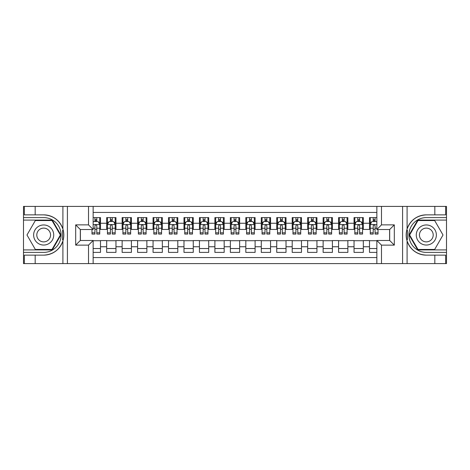 <?xml version="1.0" encoding="UTF-8"?>
<svg xmlns="http://www.w3.org/2000/svg" width="470" height="470" viewBox="0 0 470 470"><rect width="100%" height="100%" fill="white"/><g stroke="black" fill="none" stroke-linecap="round" stroke-linejoin="round"><path stroke-width="0.7" d="M93.148 263.6L376.852 263.6L376.852 240.487L389.683 240.487L389.683 229.513L376.852 229.513L376.852 206.4L93.148 206.4L93.148 229.513L80.317 229.513L80.317 240.487L93.148 240.487L93.148 263.6L35.174 263.6L35.174 255.139L43.675 255.139A20.14 20.14 0 0 0 62.904 240.981C64.085 236.998 64.085 233.008 62.904 229.019A20.14 20.14 0 0 0 43.675 214.861L35.174 214.861L35.174 206.4L23.5 206.4L23.5 249.917L52.288 249.917L60.906 235L52.288 220.083L23.5 220.083M376.852 217.604L369.508 217.604L369.508 223.25L363.322 223.25L363.322 229.436L369.508 229.436L369.508 223.25M363.322 223.25L363.322 217.604L354.045 217.604L354.045 223.25L347.865 223.25L347.865 229.436L354.045 229.436L354.045 223.25M347.865 223.25L347.865 217.604L338.588 217.604L338.588 223.25L332.402 223.25L332.402 229.436L338.588 229.436L338.588 223.25M332.402 223.25L332.402 217.604L323.125 217.604L323.125 223.25L316.939 223.25L316.939 229.436L323.125 229.436L323.125 223.25M316.939 223.25L316.939 217.604L307.662 217.604L307.662 223.25L301.481 223.25L301.481 229.436L307.662 229.436L307.662 223.25M301.481 223.25L301.481 217.604L292.205 217.604L292.205 223.25L286.019 223.25L286.019 229.436L292.205 229.436L292.205 223.25M286.019 223.25L286.019 217.604L276.742 217.604L276.742 223.25L270.561 223.25L270.561 229.436L276.742 229.436L276.742 223.25M270.561 223.25L270.561 217.604L261.285 217.604L261.285 223.25L255.098 223.25L255.098 229.436L261.285 229.436L261.285 223.25M255.098 223.25L255.098 217.604L245.822 217.604L245.822 223.25L239.635 223.25L239.635 229.436L245.822 229.436L245.822 223.25M239.635 223.25L239.635 217.604L230.365 217.604L230.365 223.25L224.178 223.25L224.178 229.436L230.365 229.436L230.365 223.25M224.178 223.25L224.178 217.604L214.902 217.604L214.902 223.25L208.715 223.25L208.715 229.436L214.902 229.436L214.902 223.25M208.715 223.25L208.715 217.604L199.439 217.604L199.439 223.25L193.258 223.25L193.258 229.436L199.439 229.436L199.439 223.25M193.258 223.25L193.258 217.604L183.982 217.604L183.982 223.25L177.795 223.25L177.795 229.436L183.982 229.436L183.982 223.25M177.795 223.25L177.795 217.604L168.518 217.604L168.518 223.25L162.338 223.25L162.338 229.436L168.518 229.436L168.518 223.25M162.338 223.25L162.338 217.604L153.061 217.604L153.061 223.25L146.875 223.25L146.875 229.436L153.061 229.436L153.061 223.25M146.875 223.25L146.875 217.604L137.598 217.604L137.598 223.25L131.412 223.25L131.412 229.436L137.598 229.436L137.598 223.25M131.412 223.25L131.412 217.604L122.135 217.604L122.135 223.25L115.955 223.25L115.955 229.436L122.135 229.436L122.135 223.25M115.955 223.25L115.955 217.604L106.678 217.604L106.678 229.436L100.492 229.436L100.492 217.604L93.148 217.604M93.148 252.396L100.492 252.396L100.492 240.564L106.678 240.564L106.678 252.396L115.955 252.396L115.955 240.564L122.135 240.564L122.135 246.75L115.955 246.75M122.135 246.75L122.135 252.396L131.412 252.396L131.412 240.564L137.598 240.564L137.598 246.75L131.412 246.75M137.598 246.75L137.598 252.396L146.875 252.396L146.875 240.564L153.061 240.564L153.061 246.75L146.875 246.75M153.061 246.75L153.061 252.396L162.338 252.396L162.338 240.564L168.518 240.564L168.518 246.75L162.338 246.75M168.518 246.75L168.518 252.396L177.795 252.396L177.795 240.564L183.982 240.564L183.982 246.75L177.795 246.75M183.982 246.75L183.982 252.396L193.258 252.396L193.258 240.564L199.439 240.564L199.439 246.75L193.258 246.75M199.439 246.75L199.439 252.396L208.715 252.396L208.715 240.564L214.902 240.564L214.902 246.75L208.715 246.75M214.902 246.75L214.902 252.396L224.178 252.396L224.178 240.564L230.365 240.564L230.365 246.75L224.178 246.75M230.365 246.75L230.365 252.396L239.635 252.396L239.635 240.564L245.822 240.564L245.822 246.75L239.635 246.75M245.822 246.75L245.822 252.396L255.098 252.396L255.098 240.564L261.285 240.564L261.285 246.75L255.098 246.75M261.285 246.75L261.285 252.396L270.561 252.396L270.561 240.564L276.742 240.564L276.742 246.75L270.561 246.75M276.742 246.75L276.742 252.396L286.019 252.396L286.019 240.564L292.205 240.564L292.205 246.75L286.019 246.75M292.205 246.75L292.205 252.396L301.481 252.396L301.481 240.564L307.662 240.564L307.662 246.75L301.481 246.75M307.662 246.75L307.662 252.396L316.939 252.396L316.939 240.564L323.125 240.564L323.125 246.75L316.939 246.75M323.125 246.75L323.125 252.396L332.402 252.396L332.402 240.564L338.588 240.564L338.588 246.75L332.402 246.75M338.588 246.75L338.588 252.396L347.865 252.396L347.865 240.564L354.045 240.564L354.045 246.75L347.865 246.75M354.045 246.75L354.045 252.396L363.322 252.396L363.322 240.564L369.508 240.564L369.508 246.75L363.322 246.75M376.852 212.428L93.148 212.428M93.148 257.572L376.852 257.572M369.508 246.75L369.508 252.396L376.852 252.396M80.394 229.513L80.394 240.487M389.606 240.487L389.606 229.513M94.928 221.47L96.785 221.47M99.722 221.47L100.492 221.47M94.928 229.278L96.785 229.278M99.722 229.278L100.492 229.278M93.148 240.722L100.492 240.722M93.148 248.53L100.492 248.53M106.678 229.278L107.448 229.278M110.385 229.278L112.242 229.278M115.179 229.278L115.955 229.278M106.678 221.47L107.448 221.47M110.385 221.47L112.242 221.47M115.179 221.47L115.955 221.47M106.678 240.722L115.955 240.722M106.678 248.53L115.955 248.53M122.135 240.722L131.412 240.722M122.135 248.53L131.412 248.53M122.135 221.47L122.911 221.47M125.848 221.47L127.705 221.47M130.642 221.47L131.412 221.47M122.135 229.278L122.911 229.278M125.848 229.278L127.705 229.278M130.642 229.278L131.412 229.278M137.598 240.722L146.875 240.722M137.598 248.53L146.875 248.53M137.598 221.47L138.374 221.47M141.311 221.47L143.162 221.47M146.1 221.47L146.875 221.47M137.598 229.278L138.374 229.278M141.311 229.278L143.162 229.278M146.1 229.278L146.875 229.278M153.061 240.722L162.338 240.722M153.061 248.53L162.338 248.53M153.061 221.47L153.831 221.47M156.768 221.47L158.625 221.47M161.562 221.47L162.338 221.47M153.061 229.278L153.831 229.278M156.768 229.278L158.625 229.278M161.562 229.278L162.338 229.278M168.518 240.722L177.795 240.722M168.518 248.53L177.795 248.53M168.518 221.47L169.294 221.47M172.232 221.47L174.088 221.47M177.025 221.47L177.795 221.47M168.518 229.278L169.294 229.278M172.232 229.278L174.088 229.278M177.025 229.278L177.795 229.278M183.982 240.722L193.258 240.722M183.982 248.53L193.258 248.53M183.982 221.47L184.751 221.47M187.689 221.47L189.545 221.47M192.483 221.47L193.258 221.47M183.982 229.278L184.751 229.278M187.689 229.278L189.545 229.278M192.483 229.278L193.258 229.278M199.439 240.722L208.715 240.722M199.439 248.53L208.715 248.53M199.439 221.47L200.214 221.47M203.152 221.47L205.008 221.47M207.946 221.47L208.715 221.47M199.439 229.278L200.214 229.278M203.152 229.278L205.008 229.278M207.946 229.278L208.715 229.278M214.902 240.722L224.178 240.722M214.902 248.53L224.178 248.53M214.902 221.47L215.677 221.47M218.615 221.47L220.465 221.47M223.403 221.47L224.178 221.47M214.902 229.278L215.677 229.278M218.615 229.278L220.465 229.278M223.403 229.278L224.178 229.278M230.365 240.722L239.635 240.722M230.365 248.53L239.635 248.53M230.365 221.47L231.134 221.47M234.072 221.47L235.928 221.47M238.866 221.47L239.635 221.47M230.365 229.278L231.134 229.278M234.072 229.278L235.928 229.278M238.866 229.278L239.635 229.278M245.822 240.722L255.098 240.722M245.822 248.53L255.098 248.53M245.822 221.47L246.597 221.47M249.535 221.47L251.385 221.47M254.323 221.47L255.098 221.47M245.822 229.278L246.597 229.278M249.535 229.278L251.385 229.278M254.323 229.278L255.098 229.278M261.285 240.722L270.561 240.722M261.285 248.53L270.561 248.53M261.285 221.47L262.054 221.47M264.992 221.47L266.848 221.47M269.786 221.47L270.561 221.47M261.285 229.278L262.054 229.278M264.992 229.278L266.848 229.278M269.786 229.278L270.561 229.278M276.742 240.722L286.019 240.722M276.742 248.53L286.019 248.53M276.742 221.47L277.517 221.47M280.455 221.47L282.311 221.47M285.249 221.47L286.019 221.47M276.742 229.278L277.517 229.278M280.455 229.278L282.311 229.278M285.249 229.278L286.019 229.278M292.205 240.722L301.481 240.722M292.205 248.53L301.481 248.53M292.205 221.47L292.975 221.47M295.912 221.47L297.769 221.47M300.706 221.47L301.481 221.47M292.205 229.278L292.975 229.278M295.912 229.278L297.769 229.278M300.706 229.278L301.481 229.278M307.662 240.722L316.939 240.722M307.662 248.53L316.939 248.53M307.662 221.47L308.438 221.47M311.375 221.47L313.231 221.47M316.169 221.47L316.939 221.47M307.662 229.278L308.438 229.278M311.375 229.278L313.231 229.278M316.169 229.278L316.939 229.278M323.125 240.722L332.402 240.722M323.125 248.53L332.402 248.53M323.125 221.47L323.901 221.47M326.838 221.47L328.689 221.47M331.626 221.47L332.402 221.47M323.125 229.278L323.901 229.278M326.838 229.278L328.689 229.278M331.626 229.278L332.402 229.278M338.588 240.722L347.865 240.722M338.588 248.53L347.865 248.53M338.588 221.47L339.358 221.47M342.295 221.47L344.152 221.47M347.089 221.47L347.865 221.47M338.588 229.278L339.358 229.278M342.295 229.278L344.152 229.278M347.089 229.278L347.865 229.278M354.045 240.722L363.322 240.722M354.045 248.53L363.322 248.53M354.045 221.47L354.821 221.47M357.758 221.47L359.615 221.47M362.552 221.47L363.322 221.47M354.045 229.278L354.821 229.278M357.758 229.278L359.615 229.278M362.552 229.278L363.322 229.278M369.508 240.722L376.852 240.722M369.508 248.53L376.852 248.53M369.508 221.47L370.278 221.47M373.215 221.47L375.072 221.47M369.508 229.278L370.278 229.278M373.215 229.278L375.072 229.278M96.785 219.619L94.928 219.619M91.991 232.814L91.991 234.072L94.928 234.072L94.928 232.814L91.991 232.814L91.991 229.513M98.6 222.398L99.722 222.398L99.722 234.072L96.785 234.072L96.785 225.8C96.168 224.607 95.545 224.607 94.928 225.8L94.928 232.814M99.722 222.398L99.722 217.604M99.722 224.642L98.177 221.552L93.536 221.552L93.148 222.322M94.928 221.552L94.928 217.604M96.785 217.604L96.785 221.552M48.698 226.299A10.052 10.052 0 0 0 34.974 229.977A10.052 10.052 0 0 0 38.652 243.701A10.052 10.052 0 0 0 52.382 240.023A10.052 10.052 0 0 0 48.698 226.299M47.118 229.043A6.88 6.88 0 0 0 37.718 231.557A6.88 6.88 0 0 0 40.238 240.957A6.88 6.88 0 0 0 49.632 238.443A6.88 6.88 0 0 0 47.118 229.043M52.023 249.458L35.332 249.458L26.984 235L35.332 220.542L52.023 220.542L60.366 235L52.023 249.458M431.348 226.299A10.052 10.052 0 0 0 417.619 229.977A10.052 10.052 0 0 0 421.302 243.701A10.052 10.052 0 0 0 435.026 240.023A10.052 10.052 0 0 0 431.348 226.299M429.762 229.043A6.88 6.88 0 0 0 420.368 231.557A6.88 6.88 0 0 0 422.882 240.957A6.88 6.88 0 0 0 432.282 238.443A6.88 6.88 0 0 0 429.762 229.043M434.668 249.458L417.977 249.458L409.634 235L417.977 220.542L434.668 220.542L443.016 235L434.668 249.458M62.575 239.641L63.274 239.641A20.14 20.14 0 0 0 63.274 230.365L62.575 230.365L62.575 239.759L63.244 239.759M35.174 206.4L62.904 206.4L62.904 229.019C59.549 220.154 53.139 215.436 43.675 214.861M43.675 255.139C53.139 254.564 59.549 249.846 62.904 240.981L62.904 263.6M88.513 263.6L88.513 245.129L75.682 245.129L75.682 224.871L88.513 224.871L88.513 206.4L67.41 206.4L67.41 263.6M35.174 263.6L23.5 263.6L23.5 249.917M23.5 252.396L43.675 252.396A17.396 17.396 0 0 0 61.071 235A17.396 17.396 0 0 0 43.675 217.604L23.5 217.604M62.904 206.4L67.41 206.4M88.513 206.4L93.148 206.4M35.174 255.139L24.352 255.139L24.352 263.6M35.174 214.861L24.352 214.861L24.352 206.4M88.513 245.129L93.148 240.487M75.682 245.129L80.317 240.487M75.682 224.871L80.317 229.513M88.513 224.871L93.148 229.513M62.575 230.365L63.244 230.247M63.738 236.727L63.803 234.289M63.603 232.092L63.497 231.434M407.425 230.359L406.726 230.359A20.14 20.14 0 0 0 406.726 239.635L407.425 239.635L407.425 230.241L406.756 230.241A20.14 20.14 0 0 1 426.325 214.861C416.861 215.436 410.451 220.154 407.096 229.019C405.916 233.003 405.916 236.992 407.096 240.981C410.451 249.846 416.861 254.564 426.325 255.139L434.826 255.139L434.826 263.6L446.5 263.6L446.5 220.083L417.713 220.083L409.094 235L417.713 249.917L446.5 249.917M407.425 239.635L406.756 239.753A20.14 20.14 0 0 0 426.325 255.139M376.852 206.4L434.826 206.4L434.826 214.861L426.325 214.861M381.487 206.4L381.487 224.871L394.318 224.871L394.318 245.129L381.487 245.129L381.487 263.6L402.59 263.6L402.59 206.4M407.096 240.981L407.096 263.6L434.826 263.6M434.826 206.4L446.5 206.4L446.5 220.083M446.5 217.604L426.325 217.604A17.396 17.396 0 0 0 408.929 235A17.396 17.396 0 0 0 426.325 252.396L446.5 252.396M407.096 263.6L402.59 263.6M381.487 263.6L376.852 263.6M434.826 214.861L445.648 214.861L445.648 206.4M434.826 255.139L445.648 255.139L445.648 263.6M381.487 224.871L376.852 229.513M394.318 224.871L389.683 229.513M394.318 245.129L389.683 240.487M381.487 245.129L376.852 240.487M406.262 233.273L406.197 235.711M406.397 237.908L406.503 238.566M112.242 219.619L110.385 219.619M115.179 232.814L112.242 232.814L112.242 234.072L115.179 234.072L115.179 224.642L113.634 221.552L108.999 221.552L107.448 224.642L107.448 234.072L110.385 234.072L110.385 232.814L107.448 232.814M107.448 224.642L107.448 217.604M115.179 224.642L115.179 217.604M110.385 221.552L110.385 217.604M112.242 217.604L112.242 221.552M112.242 232.814L112.242 225.8C111.625 224.607 111.008 224.607 110.385 225.8L110.385 232.814M127.705 219.619L125.848 219.619M130.642 232.814L127.705 232.814L127.705 234.072L130.642 234.072L130.642 224.642L129.097 221.552L124.456 221.552L122.911 224.642L122.911 234.072L125.848 234.072L125.848 232.814L122.911 232.814M122.911 224.642L122.911 217.604M130.642 224.642L130.642 217.604M125.848 221.552L125.848 217.604M127.705 217.604L127.705 221.552M127.705 232.814L127.705 225.8C127.088 224.607 126.465 224.607 125.848 225.8L125.848 232.814M143.162 219.619L141.311 219.619M146.1 232.814L143.162 232.814L143.162 234.072L146.1 234.072L146.1 224.642L144.554 221.552L139.919 221.552L138.374 224.642L138.374 234.072L141.311 234.072L141.311 232.814L138.374 232.814M138.374 224.642L138.374 217.604M146.1 224.642L146.1 217.604M141.311 221.552L141.311 217.604M143.162 217.604L143.162 221.552M143.162 232.814L143.162 225.8C142.545 224.607 141.928 224.607 141.311 225.8L141.311 232.814M158.625 219.619L156.768 219.619M161.562 232.814L158.625 232.814L158.625 234.072L161.562 234.072L161.562 224.642L160.017 221.552L155.376 221.552L153.831 224.642L153.831 234.072L156.768 234.072L156.768 232.814L153.831 232.814M153.831 224.642L153.831 217.604M161.562 224.642L161.562 217.604M156.768 221.552L156.768 217.604M158.625 217.604L158.625 221.552M158.625 232.814L158.625 225.8C158.008 224.607 157.391 224.607 156.768 225.8L156.768 232.814M174.088 219.619L172.232 219.619M177.025 232.814L174.088 232.814L174.088 234.072L177.025 234.072L177.025 224.642L175.475 221.552L170.839 221.552L169.294 224.642L169.294 234.072L172.232 234.072L172.232 232.814L169.294 232.814M169.294 224.642L169.294 217.604M177.025 224.642L177.025 217.604M172.232 221.552L172.232 217.604M174.088 217.604L174.088 221.552M174.088 232.814L174.088 225.8C173.465 224.607 172.848 224.607 172.232 225.8L172.232 232.814M189.545 219.619L187.689 219.619M192.483 232.814L189.545 232.814L189.545 234.072L192.483 234.072L192.483 224.642L190.938 221.552L186.302 221.552L184.751 224.642L184.751 234.072L187.689 234.072L187.689 232.814L184.751 232.814M184.751 224.642L184.751 217.604M192.483 224.642L192.483 217.604M187.689 221.552L187.689 217.604M189.545 217.604L189.545 221.552M189.545 232.814L189.545 225.8C188.928 224.607 188.311 224.607 187.689 225.8L187.689 232.814M205.008 219.619L203.152 219.619M207.946 232.814L205.008 232.814L205.008 234.072L207.946 234.072L207.946 224.642L206.4 221.552L201.759 221.552L200.214 224.642L200.214 234.072L203.152 234.072L203.152 232.814L200.214 232.814M200.214 224.642L200.214 217.604M207.946 224.642L207.946 217.604M203.152 221.552L203.152 217.604M205.008 217.604L205.008 221.552M205.008 232.814L205.008 225.8C204.391 224.607 203.768 224.607 203.152 225.8L203.152 232.814M220.465 219.619L218.615 219.619M223.403 232.814L220.465 232.814L220.465 234.072L223.403 234.072L223.403 224.642L221.858 221.552L217.222 221.552L215.677 224.642L215.677 234.072L218.615 234.072L218.615 232.814L215.677 232.814M215.677 224.642L215.677 217.604M223.403 224.642L223.403 217.604M218.615 221.552L218.615 217.604M220.465 217.604L220.465 221.552M220.465 232.814L220.465 225.8C219.848 224.607 219.232 224.607 218.615 225.8L218.615 232.814M235.928 219.619L234.072 219.619M238.866 232.814L235.928 232.814L235.928 234.072L238.866 234.072L238.866 224.642L237.321 221.552L232.679 221.552L231.134 224.642L231.134 234.072L234.072 234.072L234.072 232.814L231.134 232.814M231.134 224.642L231.134 217.604M238.866 224.642L238.866 217.604M234.072 221.552L234.072 217.604M235.928 217.604L235.928 221.552M235.928 232.814L235.928 225.8C235.311 224.607 234.695 224.607 234.072 225.8L234.072 232.814M251.385 219.619L249.535 219.619M254.323 232.814L251.385 232.814L251.385 234.072L254.323 234.072L254.323 224.642L252.778 221.552L248.142 221.552L246.597 224.642L246.597 234.072L249.535 234.072L249.535 232.814L246.597 232.814M246.597 224.642L246.597 217.604M254.323 224.642L254.323 217.604M249.535 221.552L249.535 217.604M251.385 217.604L251.385 221.552M251.385 232.814L251.385 225.8C250.768 224.607 250.152 224.607 249.535 225.8L249.535 232.814M266.848 219.619L264.992 219.619M269.786 232.814L266.848 232.814L266.848 234.072L269.786 234.072L269.786 224.642L268.241 221.552L263.6 221.552L262.054 224.642L262.054 234.072L264.992 234.072L264.992 232.814L262.054 232.814M262.054 224.642L262.054 217.604M269.786 224.642L269.786 217.604M264.992 221.552L264.992 217.604M266.848 217.604L266.848 221.552M266.848 232.814L266.848 225.8C266.232 224.607 265.615 224.607 264.992 225.8L264.992 232.814M282.311 219.619L280.455 219.619M285.249 232.814L282.311 232.814L282.311 234.072L285.249 234.072L285.249 224.642L283.698 221.552L279.062 221.552L277.517 224.642L277.517 234.072L280.455 234.072L280.455 232.814L277.517 232.814M277.517 224.642L277.517 217.604M285.249 224.642L285.249 217.604M280.455 221.552L280.455 217.604M282.311 217.604L282.311 221.552M282.311 232.814L282.311 225.8C281.695 224.607 281.072 224.607 280.455 225.8L280.455 232.814M297.769 219.619L295.912 219.619M300.706 232.814L297.769 232.814L297.769 234.072L300.706 234.072L300.706 224.642L299.161 221.552L294.526 221.552L292.975 224.642L292.975 234.072L295.912 234.072L295.912 232.814L292.975 232.814M292.975 224.642L292.975 217.604M300.706 224.642L300.706 217.604M295.912 221.552L295.912 217.604M297.769 217.604L297.769 221.552M297.769 232.814L297.769 225.8C297.152 224.607 296.535 224.607 295.912 225.8L295.912 232.814M313.231 219.619L311.375 219.619M316.169 232.814L313.231 232.814L313.231 234.072L316.169 234.072L316.169 224.642L314.624 221.552L309.983 221.552L308.438 224.642L308.438 234.072L311.375 234.072L311.375 232.814L308.438 232.814M308.438 224.642L308.438 217.604M316.169 224.642L316.169 217.604M311.375 221.552L311.375 217.604M313.231 217.604L313.231 221.552M313.231 232.814L313.231 225.8C312.615 224.607 311.992 224.607 311.375 225.8L311.375 232.814M328.689 219.619L326.838 219.619M331.626 232.814L328.689 232.814L328.689 234.072L331.626 234.072L331.626 224.642L330.081 221.552L325.446 221.552L323.901 224.642L323.901 234.072L326.838 234.072L326.838 232.814L323.901 232.814M323.901 224.642L323.901 217.604M331.626 224.642L331.626 217.604M326.838 221.552L326.838 217.604M328.689 217.604L328.689 221.552M328.689 232.814L328.689 225.8C328.072 224.607 327.455 224.607 326.838 225.8L326.838 232.814M344.152 219.619L342.295 219.619M347.089 232.814L344.152 232.814L344.152 234.072L347.089 234.072L347.089 224.642L345.544 221.552L340.903 221.552L339.358 224.642L339.358 234.072L342.295 234.072L342.295 232.814L339.358 232.814M339.358 224.642L339.358 217.604M347.089 224.642L347.089 217.604M342.295 221.552L342.295 217.604M344.152 217.604L344.152 221.552M344.152 232.814L344.152 225.8C343.535 224.607 342.918 224.607 342.295 225.8L342.295 232.814M359.615 219.619L357.758 219.619M362.552 232.814L359.615 232.814L359.615 234.072L362.552 234.072L362.552 224.642L361.001 221.552L356.366 221.552L354.821 224.642L354.821 234.072L357.758 234.072L357.758 232.814L354.821 232.814M354.821 224.642L354.821 217.604M362.552 224.642L362.552 217.604M357.758 221.552L357.758 217.604M359.615 217.604L359.615 221.552M359.615 232.814L359.615 225.8C358.992 224.607 358.375 224.607 357.758 225.8L357.758 232.814M375.072 219.619L373.215 219.619M376.852 222.322L376.464 221.552L371.823 221.552L370.278 224.642L370.278 234.072L373.215 234.072L373.215 232.814L370.278 232.814M370.278 224.642L370.278 217.604M378.009 229.513L378.009 234.072L375.072 234.072L375.072 225.8C374.455 224.607 373.838 224.607 373.215 225.8L373.215 232.814M373.215 221.552L373.215 217.604M375.072 217.604L375.072 221.552M106.678 246.75L100.492 246.75M106.678 223.25L100.492 223.25M99.681 224.566L93.148 224.566M99.722 232.814L96.785 232.814M94.928 228.226L93.148 228.226M99.722 228.226L96.785 228.226M96.785 220.6L94.928 220.6M407.096 206.4L407.096 229.019M115.144 224.566L107.489 224.566M107.448 222.398L108.57 222.398M114.063 222.398L115.179 222.398M110.385 228.226L107.448 228.226M115.179 228.226L112.242 228.226M112.242 220.6L110.385 220.6M130.601 224.566L122.952 224.566M122.911 222.398L124.033 222.398M129.52 222.398L130.642 222.398M125.848 228.226L122.911 228.226M130.642 228.226L127.705 228.226M127.705 220.6L125.848 220.6M146.064 224.566L138.409 224.566M138.374 222.398L139.49 222.398M144.983 222.398L146.1 222.398M141.311 228.226L138.374 228.226M146.1 228.226L143.162 228.226M143.162 220.6L141.311 220.6M161.521 224.566L153.872 224.566M153.831 222.398L154.953 222.398M160.44 222.398L161.562 222.398M156.768 228.226L153.831 228.226M161.562 228.226L158.625 228.226M158.625 220.6L156.768 220.6M176.984 224.566L169.329 224.566M169.294 222.398L170.416 222.398M175.903 222.398L177.025 222.398M172.232 228.226L169.294 228.226M177.025 228.226L174.088 228.226M174.088 220.6L172.232 220.6M192.447 224.566L184.792 224.566M184.751 222.398L185.873 222.398M191.361 222.398L192.483 222.398M187.689 228.226L184.751 228.226M192.483 228.226L189.545 228.226M189.545 220.6L187.689 220.6M207.905 224.566L200.255 224.566M200.214 222.398L201.336 222.398M206.824 222.398L207.946 222.398M203.152 228.226L200.214 228.226M207.946 228.226L205.008 228.226M205.008 220.6L203.152 220.6M223.368 224.566L215.712 224.566M215.677 222.398L216.793 222.398M222.287 222.398L223.403 222.398M218.615 228.226L215.677 228.226M223.403 228.226L220.465 228.226M220.465 220.6L218.615 220.6M238.825 224.566L231.175 224.566M231.134 222.398L232.256 222.398M237.744 222.398L238.866 222.398M234.072 228.226L231.134 228.226M238.866 228.226L235.928 228.226M235.928 220.6L234.072 220.6M254.288 224.566L246.633 224.566M246.597 222.398L247.714 222.398M253.207 222.398L254.323 222.398M249.535 228.226L246.597 228.226M254.323 228.226L251.385 228.226M251.385 220.6L249.535 220.6M269.745 224.566L262.096 224.566M262.054 222.398L263.176 222.398M268.664 222.398L269.786 222.398M264.992 228.226L262.054 228.226M269.786 228.226L266.848 228.226M266.848 220.6L264.992 220.6M285.208 224.566L277.553 224.566M277.517 222.398L278.639 222.398M284.127 222.398L285.249 222.398M280.455 228.226L277.517 228.226M285.249 228.226L282.311 228.226M282.311 220.6L280.455 220.6M300.671 224.566L293.016 224.566M292.975 222.398L294.097 222.398M299.584 222.398L300.706 222.398M295.912 228.226L292.975 228.226M300.706 228.226L297.769 228.226M297.769 220.6L295.912 220.6M316.128 224.566L308.479 224.566M308.438 222.398L309.56 222.398M315.047 222.398L316.169 222.398M311.375 228.226L308.438 228.226M316.169 228.226L313.231 228.226M313.231 220.6L311.375 220.6M331.591 224.566L323.936 224.566M323.901 222.398L325.017 222.398M330.51 222.398L331.626 222.398M326.838 228.226L323.901 228.226M331.626 228.226L328.689 228.226M328.689 220.6L326.838 220.6M347.048 224.566L339.399 224.566M339.358 222.398L340.48 222.398M345.967 222.398L347.089 222.398M342.295 228.226L339.358 228.226M347.089 228.226L344.152 228.226M344.152 220.6L342.295 220.6M362.511 224.566L354.856 224.566M354.821 222.398L355.937 222.398M361.43 222.398L362.552 222.398M357.758 228.226L354.821 228.226M362.552 228.226L359.615 228.226M359.615 220.6L357.758 220.6M376.852 224.566L370.319 224.566M370.278 222.398L371.4 222.398M378.009 232.814L375.072 232.814M373.215 228.226L370.278 228.226M376.852 228.226L375.072 228.226M375.072 220.6L373.215 220.6"/></g></svg>
